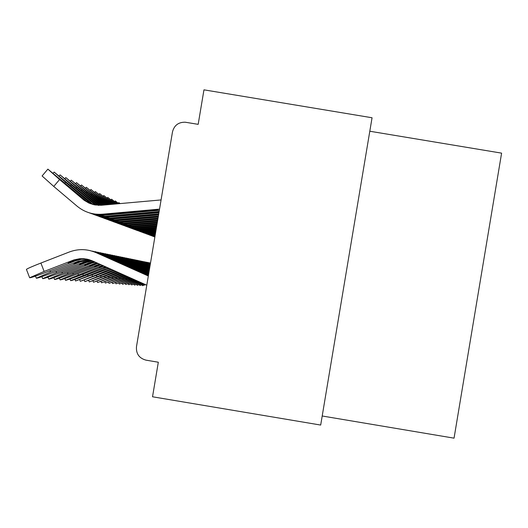 <?xml version="1.0" encoding="UTF-8"?>
<svg xmlns="http://www.w3.org/2000/svg" width="528" height="528" viewBox="0 0 528 528"><rect width="100%" height="100%" fill="white"/><g stroke="black" fill="none" stroke-linecap="round" stroke-linejoin="round"><path stroke-width="0.79" d="M372.055 117.757L203.96 89.839L198.178 124.344L185.209 122.212C178.444 122.12 174.2 125.347 172.484 131.894L136.475 346.718C136 353.813 139.194 358.301 146.051 360.162L158.321 362.228L152.526 396.779L320.687 425.06L372.055 117.757M369.798 131.234L501.6 153.14L454.047 438.161L322.199 415.998M145.134 284.453L142.441 285.688L145.636 284.671M143.669 283.793L139.847 285.509L144.256 284.057M142.164 283.12L137.168 285.318L142.824 283.417M140.626 282.434L134.409 285.127L141.339 282.757M139.042 281.728L131.571 284.929L139.808 282.071M137.419 281.002L128.641 284.717L138.224 281.365M135.749 280.256L125.624 284.506L136.587 280.632M134.026 279.484L122.509 284.288L134.897 279.873M132.251 278.692L119.295 284.064L133.142 279.094M130.409 277.867L115.969 283.833L131.34 278.282M128.515 277.022L112.537 283.589L129.472 277.451M126.548 276.144L108.986 283.338L127.538 276.586M124.522 275.233L105.316 283.081L125.545 275.695M148.467 262.621L150.506 263.043M149.972 262.911L150.506 263.017M122.417 274.296L101.515 282.817L123.479 274.771M145.391 261.987L150.454 263.353M146.949 262.291L150.48 263.201M120.239 273.319L97.574 282.539L121.334 273.814M142.21 261.334L150.341 264.007M148.731 263.287L150.361 263.901M143.821 261.65L150.401 263.657M149.807 263.505L150.381 263.762M153.496 236.478L154.869 236.986M151.853 235.877L154.895 236.854M152.572 236.148L154.889 236.894M150.619 235.422L154.915 236.722M120.173 203.584L118.82 202.594L119.843 203.617M148.922 234.802L154.975 236.353M149.662 235.079L154.961 236.452M147.642 234.326L155.021 236.089M118.859 203.702L115.256 200.917L118.318 203.749M145.88 233.686L155.126 235.475M146.652 233.97L155.1 235.633M144.56 233.191L155.192 235.072M117.447 203.828L111.56 199.175L116.78 203.887M142.738 232.525L148.625 234.089L155.338 234.194M143.53 232.828L149.252 234.28L155.305 234.412M141.365 232.016L148.295 233.779L155.423 233.693M153.661 233.851L155.384 233.911M117.982 272.309L93.496 282.249L119.117 272.824M138.904 260.654L145.563 262.647L150.223 264.726M145.563 262.647L150.242 264.62M140.58 260.977L150.282 264.363M146.685 262.871L150.262 264.475M115.969 203.96L107.738 197.366L115.21 204.026M139.471 231.33L147.239 233.112L155.582 232.742M140.296 231.64L147.84 233.303L155.549 232.96M138.052 230.795L146.025 232.69L155.668 232.221M150.592 232.67L155.635 232.445M115.639 271.267L89.258 281.952L116.82 271.795M135.478 259.948L142.283 261.98L150.097 265.472M142.283 261.98L150.117 265.36M137.214 260.291L143.939 262.317L150.157 265.096M143.444 262.218L150.143 265.208M114.411 204.098L103.765 195.492L113.289 203.907L113.025 204.224M136.092 230.083L140.422 231.389L144.91 231.964L155.839 231.231M136.943 230.406L144.626 232.102L155.8 231.462M134.614 229.535L139.062 230.914L143.675 231.528L155.925 230.69M147.404 231.449L155.885 230.921M113.203 270.178L84.863 281.642L114.431 270.725M131.921 259.215L138.877 261.294L149.965 266.251M138.877 261.294L149.985 266.132M133.723 259.571L140.6 261.644L150.031 265.855M140.085 261.538L150.011 265.973M112.781 204.244L99.647 193.552L109.336 202.112L108.94 202.58M111.943 204.316L109.336 202.112M132.581 228.796L136.996 230.129L141.577 230.71L156.097 229.667M133.465 229.126L137.755 230.366L142.19 230.908L156.057 229.904M131.05 228.221L135.584 229.634L140.29 230.261L156.196 229.099M144.098 230.182L156.149 229.343M110.675 269.049L80.302 281.318L111.949 269.617M128.225 258.456L135.34 260.581L149.833 267.056M135.34 260.581L149.853 266.93M130.099 258.826L137.128 260.938L149.899 266.647M136.594 260.832L149.879 266.765M111.091 204.395L95.37 191.532L105.224 200.251L104.815 200.732M110.22 204.475L105.224 200.251M128.931 227.449L133.439 228.815L139.049 229.436L156.374 228.037M129.855 227.799L134.231 229.066L139.663 229.634L156.328 228.287M127.34 226.855L131.967 228.301L137.749 228.967L156.466 227.449M140.659 228.862L156.427 227.707M108.049 267.874L75.557 280.988L109.375 268.468M108.841 268.224L108.049 268.435L108.583 268.112M124.384 257.671L131.663 259.835L149.688 267.894M131.663 259.835L149.714 267.762M126.331 258.047L133.518 260.212L149.761 267.465M132.964 260.099L149.741 267.597M109.329 204.554L90.922 189.433L100.954 198.317L100.531 198.818M108.425 204.633L100.954 198.317M125.143 226.057L129.736 227.449L135.465 228.089L156.658 226.347M126.1 226.42L131.472 227.885L136.105 228.294L156.611 226.604M123.486 225.436L129.182 227.113L134.112 227.601L156.757 225.74M137.089 227.489L156.71 225.997M105.316 266.653L70.627 280.639C71.445 280.705 76.454 278.975 85.648 275.444L106.696 267.274M106.227 267.062L103.772 267.835L105.785 266.864M120.384 256.846L127.835 259.063L149.543 268.759M127.835 259.063L149.569 268.627M122.41 257.242L129.769 259.453L149.615 268.323M129.195 259.334L149.596 268.455M107.501 204.712L86.302 187.255L96.512 196.297L96.07 196.825M106.557 204.798L96.512 196.297M121.196 224.605L126.859 226.222L131.743 226.684L156.948 224.585M122.199 224.981L127.677 226.479L132.403 226.895L156.902 224.855M119.473 223.964L125.294 225.68L131.347 226.175L157.054 223.951M133.366 226.063L157.007 224.228M102.472 265.379L65.492 280.276C66.317 280.355 71.432 278.593 80.843 274.982L103.91 266.026M103.468 265.828L99.31 267.214L102.92 265.584M116.219 255.988L123.849 258.258L149.391 269.669M123.849 258.258L149.417 269.531M118.331 256.403L125.862 258.661L149.47 269.207M125.261 258.542L149.444 269.346M105.6 204.884L81.484 184.978L91.885 194.205L91.423 194.753M104.617 204.97L91.885 194.205M117.091 223.1L122.872 224.75L128.865 225.218L157.258 222.757M118.133 223.489L123.73 225.014L129.518 225.436L157.212 223.034M115.295 222.427L121.249 224.182L127.433 224.69L157.37 222.097M129.499 224.578L157.318 222.38M99.528 264.066L73.267 274.25L60.139 279.893C60.971 279.992 66.205 278.197 75.841 274.501L101.006 264.726M99.957 264.271L98.776 264.343M100.855 264.66L94.67 266.567L99.475 264.449M111.877 255.097L119.698 257.413L149.233 270.613M119.698 257.413L149.259 270.468M114.074 255.526L121.796 257.842L149.312 270.138M121.176 257.717L149.292 270.277M103.613 205.062L76.468 182.615L87.061 192.02L86.579 192.588M102.59 205.154L87.061 192.02M112.814 221.522L118.721 223.212L124.846 223.694L157.575 220.849M113.903 221.932L119.618 223.496L125.525 223.925L157.529 221.14M110.946 220.823L117.031 222.625L123.354 223.146L157.694 220.163M125.466 223.034L157.641 220.453M96.624 262.766L67.94 273.735L54.562 279.503C55.4 279.616 60.753 277.781 70.627 273.999L96.413 263.98L89.813 265.868L97.053 262.957M107.349 254.166L115.368 256.542L149.068 271.597M115.368 256.542L149.094 271.445M109.646 254.615L117.559 256.984L149.153 271.102M116.906 256.852L149.127 271.247M98.063 263.413L96.413 263.98M96.017 263.267L96.182 263.69L95.693 263.875M96.182 263.69L97.627 263.215M101.548 205.247L71.24 180.147L82.038 189.743L81.53 190.337M100.445 205.313L82.038 189.743M100.868 205.293L100.102 204.534L101.125 205.28M108.359 219.886L114.398 221.615L120.661 222.103L157.912 218.856M109.487 220.308L115.328 221.905L121.367 222.347L157.859 219.16M106.405 219.153L112.629 221.001L119.097 221.536L158.03 218.143M121.262 221.417L157.978 218.453M93.872 261.538L89.008 262.858L62.377 273.2L48.741 279.088C49.579 279.226 55.057 277.352 65.188 273.471L91.529 263.241L84.777 265.188L89.773 262.97L94.268 261.716M102.617 253.196L110.854 255.625L148.896 272.626M110.854 255.625L148.922 272.468M105.019 253.664L113.137 256.087L148.982 272.105M112.457 255.955L148.955 272.263M95.225 262.145L91.529 263.241M91.113 262.495L91.278 262.937L90.776 263.129M91.278 262.937L94.809 261.961M99.271 205.333L65.782 177.573L76.784 187.361L76.263 187.981M97.99 205.293L76.784 187.361M98.393 205.313L95.278 202.488L98.881 205.333M103.699 218.176L109.877 219.945L116.285 220.447L158.255 216.784M104.881 218.618L110.854 220.249L117.025 220.704L158.202 217.1M101.666 217.411L108.035 219.305L114.655 219.853L158.38 216.038M116.873 219.734L158.327 216.355M91.357 260.436L83.8 262.066L56.569 272.639L42.662 278.659C43.501 278.817 49.111 276.903 59.506 272.923L86.434 262.462L85.648 262.343L79.504 264.449L84.599 262.185L91.727 260.588M97.673 252.179L106.128 254.674L148.718 273.702M106.128 254.674L148.744 273.537M100.181 252.668L108.517 255.156L148.81 273.161M107.804 255.011L148.777 273.319M92.585 260.964L86.434 262.462M85.985 261.697L86.163 262.152L85.648 262.343M86.163 262.152L92.222 260.799M94.631 204.56L90.235 200.356L96.109 204.772L60.08 174.88L71.3 184.879L70.752 185.526M95.357 204.461L96.188 205.135M95.218 204.989L71.3 184.879M98.842 216.388L105.158 218.203L111.718 218.717L158.624 214.612M100.069 216.85L106.181 218.519L112.49 218.981L158.565 214.949M96.71 215.589L103.231 217.529L110.015 218.097L158.75 213.833M112.286 217.972L158.697 214.17M88.803 259.578L78.349 261.235L50.497 272.052L36.307 278.203C37.138 278.388 42.893 276.434 53.566 272.349L81.101 261.657L80.282 261.532L73.986 263.677L79.708 261.162L89.199 259.69M92.499 251.123L101.191 253.671L148.526 274.824M101.191 253.671L148.559 274.626M95.126 251.625L103.686 254.179L148.625 274.256M102.947 254.027L148.592 274.448M90.097 259.974L81.101 261.657M80.619 260.852L80.804 261.334L80.282 261.532M80.804 261.334L89.714 259.849M89.443 202.422L84.962 198.125L91.001 202.653L54.12 172.069L65.564 182.279L64.99 182.959M90.215 202.33L93.416 204.626M92.453 204.376L88.361 201.557L65.564 182.279M93.753 214.513L100.228 216.381L108.068 216.869L155.324 212.678L155.285 212.223M95.047 215.002L101.29 216.711L107.752 217.186L158.941 212.692M91.522 213.682L98.208 215.675L105.158 216.262L159.139 211.53M107.488 216.13L108.22 216.414L159.067 211.939M159.007 212.309L155.324 212.678M26.459 269.471L26.42 269.372C27.509 268.514 32.333 266.402 40.894 263.043L69.392 251.968C78.355 248.655 87.232 248.873 96.017 252.628L148.328 276.005M146.791 285.193L92.347 260.858L88.255 259.433L83.985 258.713L79.655 258.727L73.999 259.882L44.134 271.438L29.647 277.735C30.479 277.946 36.379 275.953 47.355 271.748L75.524 260.806L74.666 260.674L68.211 262.871L74.91 260.007L81.114 258.819L86.526 259.05M96.017 252.628L146.989 275.081L97.858 252.998L89.833 250.543M97.858 252.998L148.427 275.411M87.476 259.241L81.411 259.301L75.524 260.806M75.009 259.974L75.207 260.476L74.666 260.674M75.207 260.476L81.061 259.109L87.074 259.156M53.75 186.437L42.095 175.969L47.876 169.125L59.565 179.56L53.75 186.437L77.081 206.171C84.473 212.216 92.935 214.896 102.465 214.203L159.542 209.121M84.011 200.185L79.444 195.789L85.655 200.435L47.876 169.125M161.08 199.934L101.673 205.234L94.486 204.857L88.988 203.115L84.018 200.191L59.565 179.56M84.83 200.092L90.671 203.801M88.433 212.56L95.066 214.474L103.099 214.975L151.457 210.685L151.417 210.21M89.78 213.068L96.182 214.823L102.795 215.305L159.337 210.335M102.465 214.203L103.231 214.5L150.665 210.276L157.918 209.867L151.457 210.685M132.475 279.352L132.726 279.992M129.406 279.035L129.657 279.695M126.232 278.705L126.496 279.391M122.951 278.368L123.229 279.074M119.559 278.018L119.843 278.751M116.054 277.655L116.345 278.408M112.418 277.279L112.721 278.058M108.656 276.883L108.966 277.695M154.711 234.254L155.159 234.425M104.749 276.481L105.079 277.325M151.681 233.086L152.143 233.264M100.703 276.058L101.039 276.936M148.533 231.878L149.008 232.063M96.499 275.623L96.855 276.527M145.266 230.63L145.768 230.822M92.136 275.167L92.499 276.111M141.874 229.33L142.395 229.528M87.595 274.692L87.978 275.669M138.349 227.977L138.89 228.182M82.876 274.197L83.272 275.22M134.686 226.571L135.247 226.783M77.959 273.682L78.368 274.745M130.871 225.106L131.452 225.331M72.831 273.141L73.267 274.25M126.898 223.582L127.505 223.813M67.492 272.58L67.94 273.735M94.73 263.729L93.997 263.617M122.753 221.991L123.387 222.235M61.915 271.993L62.377 273.2M89.773 262.97L89.008 262.858M118.43 220.328L119.09 220.585M56.08 271.372L56.569 272.639M84.599 262.185L83.8 262.066M93.588 203.722L94.354 204.046M113.916 218.599L114.602 218.863M49.982 270.732L50.497 272.052M79.18 261.36L78.349 261.235M88.361 201.557L89.159 201.887M109.19 216.784L109.916 217.061M90.651 202.686L90.328 203.062M40.894 263.043L44.134 271.438M73.517 260.502L72.64 260.37M82.889 199.287L83.728 199.637M104.247 214.889L105.006 215.18M85.272 200.462L84.942 200.851M142.441 285.688L142.111 284.823M139.847 285.509L139.498 284.618M137.168 285.318L136.818 284.407M134.409 285.127L134.046 284.189M131.571 284.929L131.195 283.958M128.641 284.717L128.258 283.727M125.624 284.506L125.228 283.483M122.509 284.288L122.1 283.232M119.295 284.064L118.873 282.975M115.969 283.833L115.533 282.711M112.537 283.589L112.088 282.434M108.986 283.338L108.524 282.143M105.316 283.081L104.834 281.846M101.515 282.817L101.02 281.536M97.574 282.539L97.066 281.213M118.813 202.6L118.279 203.234M115.249 200.924L114.695 201.571M111.553 199.181L110.986 199.855M93.496 282.249L92.961 280.883M107.732 197.373L107.138 198.073M89.258 281.952L88.711 280.533M103.759 195.499L103.151 196.225M84.863 281.642L84.295 280.177M99.64 193.558L99.007 194.311M80.302 281.318L79.715 279.8M95.37 191.532L94.71 192.317M75.557 280.988L74.95 279.411M90.922 189.433L90.235 190.252M70.627 280.639L69.993 279.002M86.302 187.255L85.582 188.1M65.492 280.276L64.832 278.573M81.484 184.978L80.744 185.863M60.139 279.893L59.459 278.131M76.468 182.615L75.695 183.526M54.562 279.503L53.856 277.662M71.24 180.147L70.435 181.097M48.741 279.088L48.002 277.174M65.782 177.573L64.944 178.563M42.662 278.659L41.89 276.665M60.08 174.88L59.209 175.916M36.307 278.203L35.501 276.124M54.12 172.069L53.203 173.151M29.647 277.735L26.42 269.372"/></g></svg>

